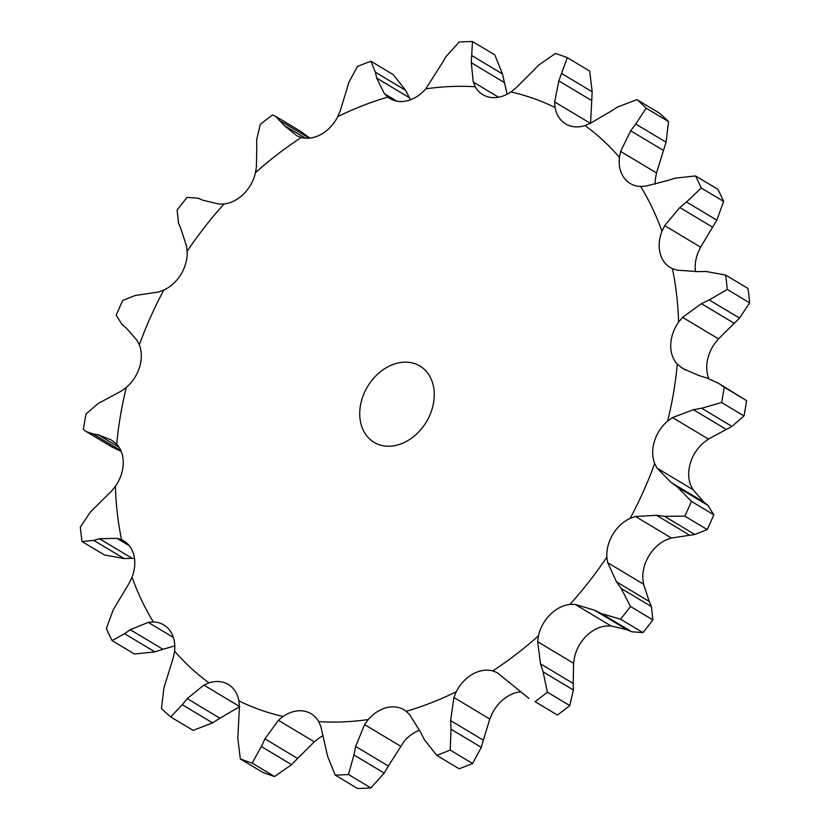 <?xml version="1.0" encoding="UTF-8"?>
<svg xmlns="http://www.w3.org/2000/svg" width="830" height="830" viewBox="0 0 830 830"><rect width="100%" height="100%" fill="white"/><g stroke="black" fill="none" stroke-linecap="round" stroke-linejoin="round"><path stroke-width="1.25" d="M445.793 56.897L459.135 42.06A388.295 299.184 121 0 1 472.467 41.5L494.846 54.925L502.461 73.953L507.13 94.215M441.228 64.688L446.229 56.201M425.759 88.852A336.482 259.261 121 0 1 475.268 86.766A34.217 26.363 121 0 0 482.853 94.651A34.217 26.363 121 0 0 490.655 97.401A34.217 26.363 121 0 0 510.958 91.912A336.482 259.261 121 0 1 555.073 107.506A34.217 26.363 121 0 0 565.614 123.888A34.217 26.363 121 0 0 565.645 123.919A34.217 26.363 121 0 0 585.005 125.548A336.482 259.261 121 0 1 619.408 157.285A34.217 26.363 121 0 0 624.067 177.817A34.217 26.363 121 0 0 630.219 183.482A34.217 26.363 121 0 0 640.656 186.46A336.482 259.261 121 0 1 661.966 231.238A34.217 26.363 121 0 0 660.286 253.907A34.217 26.363 121 0 0 670.235 267.53A34.217 26.363 121 0 0 672.445 268.681A336.482 259.261 121 0 1 678.598 322.123A34.217 26.363 121 0 0 670.744 344.709A34.217 26.363 121 0 0 677.28 364.173A336.482 259.261 121 0 1 667.652 421.038A34.217 26.363 121 0 0 654.403 441.332A34.217 26.363 121 0 0 654.673 463.576A336.482 259.261 121 0 1 630.219 518.304A34.217 26.363 121 0 0 612.862 534.323A34.217 26.363 121 0 0 606.844 557.179A336.482 259.261 121 0 1 569.961 604.406A34.217 26.363 121 0 0 550.186 614.574A34.217 26.363 121 0 0 538.473 635.801A336.482 259.261 121 0 1 492.761 670.91A34.217 26.363 121 0 0 472.519 674.23A34.217 26.363 121 0 0 456.251 691.753A336.482 259.261 121 0 1 406.192 711.31A34.217 26.363 121 0 0 404.065 709.837A34.217 26.363 121 0 0 387.465 707.461A34.217 26.363 121 0 0 368.23 719.558A336.482 259.261 121 0 1 318.72 721.644A34.217 26.363 121 0 0 311.136 713.748A34.217 26.363 121 0 0 303.334 710.999A34.217 26.363 121 0 0 283.03 716.487A336.482 259.261 121 0 1 238.916 700.904A34.217 26.363 121 0 0 228.385 684.511A34.217 26.363 121 0 0 228.343 684.491A34.217 26.363 121 0 0 208.984 682.862A336.482 259.261 121 0 1 174.58 651.125A34.217 26.363 121 0 0 169.922 630.582A34.217 26.363 121 0 0 163.769 624.917A34.217 26.363 121 0 0 153.343 621.95A336.482 259.261 121 0 1 132.022 577.172A34.217 26.363 121 0 0 133.703 554.502A34.217 26.363 121 0 0 123.753 540.87A34.217 26.363 121 0 0 121.543 539.728A336.482 259.261 121 0 1 115.391 486.287A34.217 26.363 121 0 0 123.245 463.7A34.217 26.363 121 0 0 116.719 444.237A336.482 259.261 121 0 1 126.336 387.371A34.217 26.363 121 0 0 139.596 367.078A34.217 26.363 121 0 0 139.316 344.824A336.482 259.261 121 0 1 163.769 290.095A34.217 26.363 121 0 0 181.127 274.087A34.217 26.363 121 0 0 187.144 251.231A336.482 259.261 121 0 1 224.027 204.004A34.217 26.363 121 0 0 243.802 193.826A34.217 26.363 121 0 0 255.516 172.609A336.482 259.261 121 0 1 301.228 137.5A34.217 26.363 121 0 0 321.469 134.169A34.217 26.363 121 0 0 337.737 116.657A336.482 259.261 121 0 1 387.797 97.1A34.217 26.363 121 0 0 389.924 98.563A34.217 26.363 121 0 0 406.524 100.938A34.217 26.363 121 0 0 425.759 88.852L441.622 63.962M475.268 86.766L473.256 82.035L471.305 62.717L472.467 41.5M283.03 716.487L278.413 720.316L264.905 738.856L297.617 758.475L314.311 741.844L319.042 738.088A34.217 26.363 121 0 1 322.87 735.785M368.23 719.558L364.567 724.59L355.665 746.419L388.378 766.038L404.241 741.149A34.217 26.363 121 0 1 419.306 730.296M456.251 691.753L453.917 697.511L450.638 720.575L483.34 740.194L489.804 719.039L492.263 713.343A34.217 26.363 121 0 1 508.531 695.831A34.217 26.363 121 0 1 520.161 691.898M538.473 635.801L537.684 641.725L540.517 663.865L573.219 683.474L573.582 663.253L574.485 657.391A34.217 26.363 121 0 1 586.198 636.174A34.217 26.363 121 0 1 605.973 625.996L611.025 625.934L627.107 629.763L631.796 631.775L642.949 632.626L620.56 619.201L601.511 613.609L631.796 631.775M606.844 557.179L607.695 562.699L616.503 581.83L649.216 601.449L643.592 584.227L642.856 578.769A34.217 26.363 121 0 1 648.873 555.913A34.217 26.363 121 0 1 666.231 539.905L671.387 538.006L694.824 534.499L707.222 529.561L684.843 516.136L664.54 516.333L694.824 534.499M654.673 463.576L657.08 468.151L671.169 482.51L703.882 502.119L692.977 489.679L690.685 485.177A34.217 26.363 121 0 1 690.404 462.922A34.217 26.363 121 0 1 703.664 442.629L708.426 439.091L731.936 426.413L744.002 415.934L721.612 402.509L701.651 408.256L731.936 426.413M708.81 378.636A34.217 26.363 121 0 1 706.755 366.3A34.217 26.363 121 0 1 714.609 343.713L718.49 338.879L739.52 318.108L749.656 302.867L727.277 289.452L709.235 299.941L739.52 318.108M695.499 271.669A34.217 26.363 121 0 1 697.978 252.828L700.603 247.164L716.809 220.168L723.656 201.441L701.277 188.016L686.524 202.001L716.809 220.168M655.192 184.167A34.217 26.363 121 0 1 655.42 178.875L656.52 172.941L666.044 142.189L668.544 121.574L646.155 108.149L635.759 124.033L666.044 142.189M473.256 82.035L498.55 97.214M471.305 62.717L504.018 82.336M472.177 55.786L502.461 73.953M387.797 97.1L384.394 93.686L376.675 78.082L409.377 97.701L410.435 99.797M510.958 91.912L515.689 88.156L532.383 71.525M370.896 61.233L393.285 74.659L405.663 90.366L375.378 72.2L370.896 61.233A388.295 299.184 121 0 0 357.419 66.504L348.704 82.627M405.268 89.619L409.73 98.417M555.073 107.506L554.648 101.924L558.839 80.873L567.315 57.664L589.694 71.09L592.184 91.808L590.566 123.214M337.737 116.657L340.196 110.961L346.66 89.806M554.648 101.924L590.338 123.328M301.228 137.5L296.777 135.736L284.182 125.475L275.695 116.366L272.551 114.945A388.295 299.184 121 0 0 260.247 124.407L256.615 139.99M585.005 125.548L590.244 123.38L610.06 111.749M275.695 116.366L301.031 131.555L309.839 138.102M617.427 107.122L636.89 99.61L659.279 113.025A388.295 299.184 121 0 1 668.544 121.574M255.516 172.609L256.418 166.747L256.781 146.526M619.408 157.285L620.622 151.413L656.52 172.941M224.027 204.004L218.975 204.066L202.894 200.238L198.204 198.225L187.051 197.374A388.295 299.184 121 0 0 177.122 210.094L178.554 223.395M640.656 186.46L645.875 186.096L667.029 180.691M675.163 178.149L695.53 175.96L717.919 189.385A388.295 299.184 121 0 1 723.656 201.441M187.144 251.231L186.408 245.773L180.784 228.551M661.966 231.238L664.706 225.636L700.603 247.164M163.769 290.095L158.613 291.994L135.176 295.501L122.778 300.439A388.295 299.184 121 0 0 116.19 315.182L122.155 324.665M672.445 268.681L677.155 270.155L697.74 271.618M705.957 271.472L725.617 275.052L748.006 288.477A388.295 299.184 121 0 1 749.656 302.867M139.316 344.824L137.023 340.321L126.119 327.881M678.598 322.123L682.592 317.351L718.49 338.879M126.336 387.371L121.574 390.909L98.065 403.588L85.998 414.066A388.295 299.184 121 0 0 83.415 429.38L86.216 431.559L92.939 433.883L120.89 450.649M677.28 364.173L683.215 368.738L699.161 375.617M86.216 431.559L111.635 446.799L121.19 451.364M706.776 377.951L718.365 383.201L746.585 400.62A388.295 299.184 121 0 1 744.002 415.934M116.719 444.237L111.054 439.838L98.127 434.775L119.136 447.37M667.652 421.038L672.528 417.563L708.426 439.091M115.391 486.287L111.511 491.121L90.48 511.892L80.344 527.133A388.295 299.184 121 0 0 81.994 541.523L93.759 540.372L124.044 558.528L104.383 554.948L81.994 541.523M121.543 539.728L116.947 538.317L99.558 538.763L132.261 558.383L134.501 558.331M123.203 558.538L133.07 558.362M713.81 514.818L691.432 501.393L677.56 487.179L707.845 505.335L713.81 514.818A388.295 299.184 121 0 1 707.222 529.561M708.229 505.646L703.466 501.787M630.219 518.304L635.5 516.478L671.387 538.006M132.022 577.172L129.397 582.836L113.191 609.832L106.344 628.559A388.295 299.184 121 0 0 112.081 640.615L124.552 633.695L154.837 651.851L134.47 654.04L112.081 640.615M153.343 621.95L148.228 622.376L130.258 629.69L162.971 649.309L174.808 645.833M154.007 652.1L163.759 649.039M652.878 619.906L630.499 606.481L621.162 588.439L651.446 606.606L652.878 619.906A388.295 299.184 121 0 1 642.949 632.626M651.654 607.114L648.977 600.92M569.961 604.406L575.128 604.406L611.025 625.934M174.58 651.125L173.48 657.059L163.956 687.811L161.456 708.426A388.295 299.184 121 0 0 170.721 716.975L182.289 704.722L212.573 722.878L193.11 730.39L170.721 716.975M208.984 682.862L203.858 685.092L187.238 698.632L219.94 718.251L239.756 706.621M211.816 723.335L220.656 717.774M569.754 705.593A388.295 299.184 121 0 1 557.449 715.055L535.06 701.63A388.295 299.184 121 0 0 547.375 692.168L543.1 671.843L573.385 690.01L569.754 705.593L547.375 692.168M573.374 690.643L573.188 682.81M492.761 670.91L497.326 672.736L528.969 698.445M238.916 700.904L239.455 706.548L237.816 738.192L240.306 758.911A388.295 299.184 121 0 0 252.185 763.112L261.326 746.502L291.61 764.658L274.564 776.538A388.295 299.184 121 0 1 262.685 772.336L240.306 758.911M290.988 765.27L298.198 757.842M472.581 763.496L450.202 750.071L451.012 729.217L481.296 747.374L472.581 763.496A388.295 299.184 121 0 1 459.104 768.767L436.715 755.341L424.338 739.634L420.623 732.299L409.709 714.786L406.192 711.31M481.068 748.079L483.527 739.457M318.72 721.644L320.847 726.437L327.539 756.047L335.154 775.075A388.295 299.184 121 0 0 348.486 774.514L353.922 754.937L384.207 773.104L370.865 787.94A388.295 299.184 121 0 1 357.533 788.5L335.154 775.075M383.771 773.799L388.772 765.312M376.82 78.684L375.264 71.629M346.473 90.543L348.932 81.921M538.39 65.342L555.436 53.462A388.295 299.184 121 0 1 567.315 57.664M531.802 72.158L539.012 64.73M256.812 147.19L256.626 139.357M620.622 151.413L630.686 130.777L635.759 124.033M636.89 99.61A388.295 299.184 121 0 1 646.155 108.149M609.345 112.226L618.184 106.665M181.023 229.08L178.346 222.886M664.706 225.636L679.812 207.542L686.524 202.001M695.53 175.96A388.295 299.184 121 0 1 701.277 188.016M666.241 180.961L675.994 177.9M126.534 328.213L121.771 324.354M682.592 317.351L701.423 303.656L709.235 299.941M725.617 275.052A388.295 299.184 121 0 1 727.277 289.452M696.93 271.638L706.797 271.462M98.666 434.868L92.441 433.81M672.528 417.563L693.392 409.709L701.651 408.256M718.365 383.201L724.206 387.195A388.295 299.184 121 0 1 721.612 402.509M698.424 375.388L707.554 378.2M100.15 538.618L93.199 540.538M635.5 516.478L656.52 515.316L664.54 516.333M691.432 501.393A388.295 299.184 121 0 1 684.843 516.136M670.557 482.054L678.224 487.656M130.85 629.306L124.002 634.099M575.128 604.406L594.394 610.143L601.511 613.609M630.499 606.481A388.295 299.184 121 0 1 620.56 619.201M616.057 581.176L621.649 589.113M187.746 698.04L181.812 705.334M540.278 663.077L543.37 672.653M265.278 738.109L260.983 747.27M450.202 750.071A388.295 299.184 121 0 1 436.715 755.341M450.617 719.724L451.064 730.089M355.863 745.579L353.767 755.798M359.753 412.303A44.509 34.289 121 0 1 381.209 371.135A44.509 34.289 121 0 1 419.887 366.03A44.509 34.289 121 0 1 426.402 421.837A44.509 34.289 121 0 1 374.102 442.369A44.509 34.289 121 0 1 359.753 412.303M558.839 80.873L591.541 100.492M561.9 73.642L592.184 91.808M284.182 125.475L305.399 138.195M280.976 121.284L309.123 138.164M630.686 130.777L663.388 150.396M679.812 207.542L712.524 227.161M701.423 303.656L734.135 323.264M746.585 400.62L724.206 387.195M693.392 409.709L726.105 429.318M656.52 515.316L689.222 534.935M594.394 610.143L627.107 629.763M557.449 715.055L535.06 701.63M274.564 776.538L252.185 763.112M370.865 787.94L348.486 774.514M384.394 93.686L396.885 101.177M681.015 367.348L685.507 370.045M657.08 468.151L692.977 489.679M116.947 538.317L129.283 545.715M607.695 562.699L643.592 584.227M148.228 622.376L173.397 637.471M537.684 641.725L573.582 663.253M203.858 685.092L239.455 706.434M453.917 697.511L489.804 719.039M278.413 720.316L314.311 741.844M364.567 724.59L400.465 746.118"/></g></svg>
